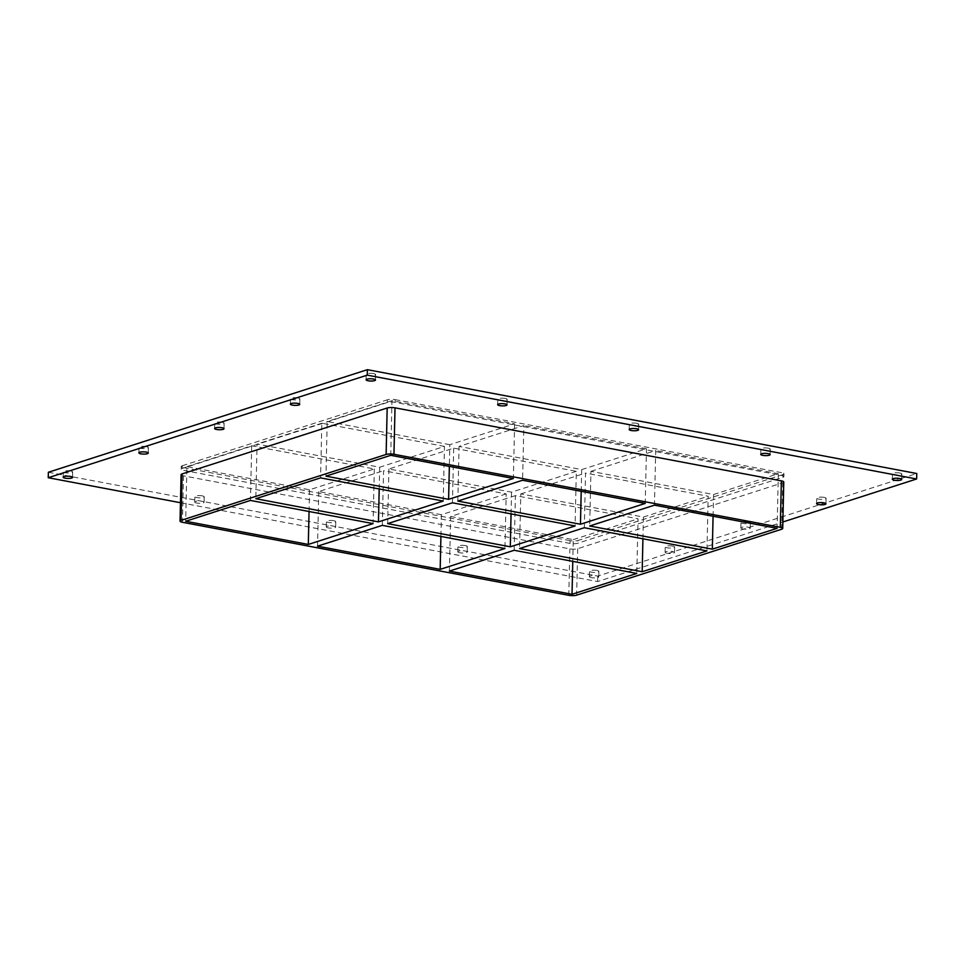 <?xml version="1.0" encoding="UTF-8"?>
<svg xmlns="http://www.w3.org/2000/svg" width="965" height="965" viewBox="0 0 965 965"><rect width="100%" height="100%" fill="white"/><g stroke="black" fill="none" stroke-linecap="round" stroke-linejoin="round"><path stroke-width="0.72" stroke-dasharray="4.83 3.62" d="M70.662 470.98A4.692 1.122 -178.7 0 0 65.813 470.799A4.692 1.122 -178.7 0 0 63.28 471.74A4.692 1.122 -178.7 0 0 67.948 472.971A4.692 1.122 -178.7 0 0 72.665 471.957A4.692 1.122 -178.7 0 0 70.662 470.98M505.153 398.436A4.692 1.122 -178.7 0 0 500.316 398.256A4.692 1.122 -178.7 0 0 497.783 399.196A4.692 1.122 -178.7 0 0 502.439 400.427A4.692 1.122 -178.7 0 0 507.156 399.413A4.692 1.122 -178.7 0 0 505.153 398.436M196.715 503.042A4.692 1.122 1.3 0 1 194.713 502.065A4.692 1.122 1.3 0 1 197.246 501.137A4.692 1.122 1.3 0 1 202.083 501.318A4.692 1.122 1.3 0 1 204.085 502.282A4.692 1.122 1.3 0 1 201.552 503.223A4.692 1.122 1.3 0 1 196.715 503.042M202.216 495.853A4.692 1.122 -178.7 0 0 197.367 495.672A4.692 1.122 -178.7 0 0 194.834 496.601A4.692 1.122 -178.7 0 0 199.502 497.831A4.692 1.122 -178.7 0 0 204.218 496.818A4.692 1.122 -178.7 0 0 202.216 495.853M636.707 423.297A4.692 1.122 -178.7 0 0 631.87 423.116A4.692 1.122 -178.7 0 0 629.337 424.057A4.692 1.122 -178.7 0 0 633.993 425.288A4.692 1.122 -178.7 0 0 638.709 424.274A4.692 1.122 -178.7 0 0 636.707 423.297M328.269 527.903A4.692 1.122 1.3 0 1 326.267 526.938A4.692 1.122 1.3 0 1 328.8 525.997A4.692 1.122 1.3 0 1 333.637 526.178A4.692 1.122 1.3 0 1 335.639 527.143A4.692 1.122 1.3 0 1 333.106 528.084A4.692 1.122 1.3 0 1 328.269 527.903M333.769 520.714A4.692 1.122 -178.7 0 0 328.92 520.533A4.692 1.122 -178.7 0 0 326.387 521.474A4.692 1.122 -178.7 0 0 331.055 522.704A4.692 1.122 -178.7 0 0 335.772 521.679A4.692 1.122 -178.7 0 0 333.769 520.714M768.261 448.158A4.692 1.122 -178.7 0 0 763.424 447.989A4.692 1.122 -178.7 0 0 760.89 448.918A4.692 1.122 -178.7 0 0 765.547 450.148A4.692 1.122 -178.7 0 0 770.263 449.135A4.692 1.122 -178.7 0 0 768.261 448.158M459.822 552.764A4.692 1.122 1.3 0 1 457.82 551.799A4.692 1.122 1.3 0 1 460.353 550.858A4.692 1.122 1.3 0 1 465.19 551.039A4.692 1.122 1.3 0 1 467.205 552.004A4.692 1.122 1.3 0 1 464.66 552.945A4.692 1.122 1.3 0 1 459.822 552.764M465.323 545.575A4.692 1.122 -178.7 0 0 460.474 545.394A4.692 1.122 -178.7 0 0 457.941 546.335A4.692 1.122 -178.7 0 0 462.609 547.565A4.692 1.122 -178.7 0 0 467.325 546.54A4.692 1.122 -178.7 0 0 465.323 545.575M667.117 553.271A4.692 1.122 1.3 0 1 665.114 552.306A4.692 1.122 1.3 0 1 667.647 551.365A4.692 1.122 1.3 0 1 672.484 551.546A4.692 1.122 1.3 0 1 674.487 552.523A4.692 1.122 1.3 0 1 671.954 553.452A4.692 1.122 1.3 0 1 667.117 553.271M672.605 546.081A4.692 1.122 -178.7 0 0 667.768 545.901A4.692 1.122 -178.7 0 0 665.235 546.841A4.692 1.122 -178.7 0 0 669.903 548.072A4.692 1.122 -178.7 0 0 674.607 547.058A4.692 1.122 -178.7 0 0 672.605 546.081M146.391 446.638A4.692 1.122 -178.7 0 0 141.553 446.457A4.692 1.122 -178.7 0 0 139.02 447.386A4.692 1.122 -178.7 0 0 143.676 448.616A4.692 1.122 -178.7 0 0 148.393 447.603A4.692 1.122 -178.7 0 0 146.391 446.638M742.845 528.929A4.692 1.122 1.3 0 1 740.843 527.952A4.692 1.122 1.3 0 1 743.376 527.011A4.692 1.122 1.3 0 1 748.225 527.192A4.692 1.122 1.3 0 1 750.227 528.169A4.692 1.122 1.3 0 1 747.694 529.11A4.692 1.122 1.3 0 1 742.845 528.929M748.345 521.727A4.692 1.122 -178.7 0 0 743.508 521.546A4.692 1.122 -178.7 0 0 740.963 522.487A4.692 1.122 -178.7 0 0 745.631 523.718A4.692 1.122 -178.7 0 0 750.348 522.704A4.692 1.122 -178.7 0 0 748.345 521.727M222.131 422.284A4.692 1.122 -178.7 0 0 217.282 422.103A4.692 1.122 -178.7 0 0 214.749 423.044A4.692 1.122 -178.7 0 0 219.417 424.274A4.692 1.122 -178.7 0 0 224.133 423.249A4.692 1.122 -178.7 0 0 222.131 422.284M824.086 497.373A4.692 1.122 -178.7 0 0 819.237 497.204A4.692 1.122 -178.7 0 0 816.704 498.133A4.692 1.122 -178.7 0 0 821.372 499.363A4.692 1.122 -178.7 0 0 826.088 498.35A4.692 1.122 -178.7 0 0 824.086 497.373M297.871 397.93A4.692 1.122 -178.7 0 0 293.022 397.749A4.692 1.122 -178.7 0 0 290.489 398.69A4.692 1.122 -178.7 0 0 295.157 399.92A4.692 1.122 -178.7 0 0 299.874 398.895A4.692 1.122 -178.7 0 0 297.871 397.93M373.6 373.576A4.692 1.122 -178.7 0 0 368.763 373.395A4.692 1.122 -178.7 0 0 366.23 374.336A4.692 1.122 -178.7 0 0 370.886 375.566A4.692 1.122 -178.7 0 0 375.602 374.541A4.692 1.122 -178.7 0 0 373.6 373.576M591.376 577.625A4.692 1.122 1.3 0 1 589.374 576.66A4.692 1.122 1.3 0 1 591.907 575.719A4.692 1.122 1.3 0 1 596.756 575.9A4.692 1.122 1.3 0 1 598.758 576.877A4.692 1.122 1.3 0 1 596.213 577.806A4.692 1.122 1.3 0 1 591.376 577.625M596.877 570.436A4.692 1.122 -178.7 0 0 592.028 570.255A4.692 1.122 -178.7 0 0 589.494 571.196A4.692 1.122 -178.7 0 0 594.163 572.426A4.692 1.122 -178.7 0 0 598.879 571.401A4.692 1.122 -178.7 0 0 596.877 570.436M899.814 473.031A4.692 1.122 -178.7 0 0 894.977 472.85A4.692 1.122 -178.7 0 0 892.444 473.779A4.692 1.122 -178.7 0 0 897.1 475.009A4.692 1.122 -178.7 0 0 901.817 473.996A4.692 1.122 -178.7 0 0 899.814 473.031M382.309 525.358L383.551 470.703L506.179 493.887L504.936 548.53M506.179 493.887L441.415 514.707L440.921 536.431M581.207 491.318L581.702 469.605L459.063 446.421L523.838 425.601L522.596 480.244M581.702 469.605L646.478 448.773L645.235 503.416M576.322 471.33L511.559 492.15L388.919 468.978L453.695 448.146L576.322 471.33L575.092 525.973M511.064 513.875L511.559 492.15M514.164 550.279L515.406 495.624L638.046 518.808L636.803 573.451M515.406 495.624L450.631 516.456L449.401 571.099M713.075 516.239L713.569 494.526L590.93 471.342L589.687 525.985M590.93 471.342L655.705 450.522L654.463 505.165M584.308 527.722L585.55 473.067L708.189 496.251L706.947 550.894M642.919 538.796L643.414 517.071L520.786 493.899L519.544 548.542M520.786 493.899L585.55 473.067M450.631 516.456L573.27 539.628L572.776 561.353M646.478 448.773L523.838 425.601M713.569 494.526L778.333 473.694L655.705 450.522M778.333 473.694L777.09 528.337M453.695 448.146L452.452 502.801M443.225 501.052L444.467 446.409L379.691 467.229L257.064 444.057L255.822 498.7M444.467 446.409L321.828 423.225L320.585 477.88M457.832 501.076L459.063 446.421M390.741 455.323L391.971 400.68L514.61 423.852L449.835 444.684L449.352 466.397M449.835 444.684L327.207 421.5L325.965 476.155M321.828 423.225L257.064 444.057M391.971 400.68L327.207 421.5M395.143 402.369L395.204 399.643A5.633 1.351 -178.7 0 0 387.363 399.8L387.303 402.538A5.633 1.351 1.3 0 1 395.143 402.369L781.493 475.395A5.633 1.351 1.3 0 1 783.906 476.553A5.633 1.351 1.3 0 1 782.88 477.301L577.818 543.235A5.633 1.351 1.3 0 1 569.989 543.404L183.627 470.377A5.633 1.351 1.3 0 1 181.227 469.219A5.633 1.351 1.3 0 1 182.24 468.471L387.303 402.538M395.204 399.643L781.566 472.657L781.493 475.395M782.88 477.301L782.953 474.563A5.633 1.351 -178.7 0 0 783.966 473.827A5.633 1.351 -178.7 0 0 781.566 472.657M782.953 474.563L577.89 540.509L577.818 543.235M569.989 543.404L570.05 540.665A5.633 1.351 -178.7 0 0 577.89 540.509M570.05 540.665L183.688 467.651L183.627 470.377M182.24 468.471L182.301 465.745A5.633 1.351 -178.7 0 0 181.287 466.481A5.633 1.351 -178.7 0 0 183.688 467.651M182.301 465.745L387.363 399.8M573.27 539.628L638.046 518.808M643.414 517.071L708.189 496.251M441.415 514.707L318.776 491.535L383.551 470.703M186.908 466.614L251.684 445.782L374.324 468.966L309.548 489.786L186.908 466.614L185.678 521.257M514.61 423.852L513.368 478.495M379.197 488.953L379.691 467.229M374.324 468.966L373.081 523.609M309.053 511.51L309.548 489.786M388.919 468.978L387.677 523.621M318.776 491.535L317.533 546.178M251.684 445.782L250.442 500.437M180.467 502.717L597.612 581.557L782.868 521.981M181.094 474.683A5.633 1.351 -178.7 0 0 183.507 475.842L569.857 548.868A5.633 1.351 -178.7 0 0 577.697 548.699L782.76 482.765A5.633 1.351 -178.7 0 0 783.773 482.018M48.371 472.259L597.733 576.081L916.75 473.513M597.733 576.081L597.612 581.557M781.71 529.218L782.76 482.765M183.507 475.842L182.445 522.294M568.807 595.321L569.857 548.868M577.697 548.699L576.648 595.152M72.532 477.422L72.665 471.957M63.159 477.205L63.28 471.74M507.035 404.878L507.156 399.413M497.651 404.661L497.783 399.196M204.085 502.282L204.218 496.818M194.713 502.065L194.834 496.601M638.589 429.739L638.709 424.274M629.204 429.522L629.337 424.057M335.639 527.143L335.772 521.679M326.267 526.938L326.387 521.474M770.142 454.599L770.263 449.135M760.758 454.382L760.89 448.918M467.205 552.004L467.325 546.54M457.82 551.799L457.941 546.335M674.487 552.523L674.607 547.058M665.114 552.306L665.235 546.841M148.272 453.068L148.393 447.603M138.888 452.85L139.02 447.386M750.227 528.169L750.348 522.704M740.843 527.952L740.963 522.487M224.013 428.713L224.133 423.249M214.628 428.508L214.749 423.044M825.956 503.814L826.088 498.35M816.583 503.597L816.704 498.133M299.741 404.359L299.874 398.895M290.368 404.154L290.489 398.69M375.481 380.005L375.602 374.541M366.097 379.8L366.23 374.336M598.758 576.877L598.879 571.401M589.374 576.66L589.494 571.196M901.696 479.46L901.817 473.996M892.311 479.243L892.444 473.779M783.906 476.553L783.966 473.827M181.287 466.481L181.227 469.219"/><path stroke-width="1.45" d="M65.162 478.182A4.692 1.122 1.3 0 1 63.159 477.205A4.692 1.122 1.3 0 1 65.692 476.264A4.692 1.122 1.3 0 1 70.529 476.445A4.692 1.122 1.3 0 1 72.532 477.422A4.692 1.122 1.3 0 1 69.999 478.363A4.692 1.122 1.3 0 1 65.162 478.182M499.653 405.626A4.692 1.122 1.3 0 1 497.651 404.661A4.692 1.122 1.3 0 1 500.184 403.72A4.692 1.122 1.3 0 1 505.033 403.901A4.692 1.122 1.3 0 1 507.035 404.878A4.692 1.122 1.3 0 1 504.502 405.807A4.692 1.122 1.3 0 1 499.653 405.626M631.207 430.499A4.692 1.122 1.3 0 1 629.204 429.522A4.692 1.122 1.3 0 1 631.737 428.581A4.692 1.122 1.3 0 1 636.586 428.762A4.692 1.122 1.3 0 1 638.589 429.739A4.692 1.122 1.3 0 1 636.056 430.68A4.692 1.122 1.3 0 1 631.207 430.499M762.76 455.359A4.692 1.122 1.3 0 1 760.758 454.382A4.692 1.122 1.3 0 1 763.291 453.454A4.692 1.122 1.3 0 1 768.14 453.634A4.692 1.122 1.3 0 1 770.142 454.599A4.692 1.122 1.3 0 1 767.609 455.54A4.692 1.122 1.3 0 1 762.76 455.359M140.89 453.827A4.692 1.122 1.3 0 1 138.888 452.85A4.692 1.122 1.3 0 1 141.421 451.922A4.692 1.122 1.3 0 1 146.27 452.103A4.692 1.122 1.3 0 1 148.272 453.068A4.692 1.122 1.3 0 1 145.739 454.008A4.692 1.122 1.3 0 1 140.89 453.827M216.63 429.473A4.692 1.122 1.3 0 1 214.628 428.508A4.692 1.122 1.3 0 1 217.161 427.567A4.692 1.122 1.3 0 1 222.01 427.748A4.692 1.122 1.3 0 1 224.013 428.713A4.692 1.122 1.3 0 1 221.48 429.654A4.692 1.122 1.3 0 1 216.63 429.473M818.585 504.574A4.692 1.122 1.3 0 1 816.583 503.597A4.692 1.122 1.3 0 1 819.116 502.669A4.692 1.122 1.3 0 1 823.953 502.849A4.692 1.122 1.3 0 1 825.956 503.814A4.692 1.122 1.3 0 1 823.422 504.755A4.692 1.122 1.3 0 1 818.585 504.574M292.371 405.119A4.692 1.122 1.3 0 1 290.368 404.154A4.692 1.122 1.3 0 1 292.902 403.213A4.692 1.122 1.3 0 1 297.739 403.394A4.692 1.122 1.3 0 1 299.741 404.359A4.692 1.122 1.3 0 1 297.208 405.3A4.692 1.122 1.3 0 1 292.371 405.119M368.099 380.765A4.692 1.122 1.3 0 1 366.097 379.8A4.692 1.122 1.3 0 1 368.63 378.859A4.692 1.122 1.3 0 1 373.479 379.04A4.692 1.122 1.3 0 1 375.481 380.005A4.692 1.122 1.3 0 1 372.948 380.946A4.692 1.122 1.3 0 1 368.099 380.765M894.314 480.22A4.692 1.122 1.3 0 1 892.311 479.243A4.692 1.122 1.3 0 1 894.857 478.314A4.692 1.122 1.3 0 1 899.694 478.495A4.692 1.122 1.3 0 1 901.696 479.46A4.692 1.122 1.3 0 1 899.163 480.401A4.692 1.122 1.3 0 1 894.314 480.22M440.173 569.362L317.533 546.178L382.309 525.358L504.936 548.53L440.173 569.362L440.921 536.431M580.46 524.248L457.832 501.076L522.596 480.244L645.235 503.416L580.46 524.248L581.207 491.318M510.316 546.805L387.677 523.621L452.452 502.801L575.092 525.973L510.316 546.805L511.064 513.875M449.401 571.099L514.164 550.279L636.803 573.451L572.028 594.283L449.401 571.099M589.687 525.985L654.463 505.165L777.09 528.337L712.327 549.169L589.687 525.985M519.544 548.542L584.308 527.722L706.947 550.894L642.183 571.726L519.544 548.542M572.776 561.353L572.028 594.283M713.075 516.239L712.327 549.169M642.919 538.796L642.183 571.726M387.182 408.002L386.121 454.455A5.633 1.351 1.3 0 1 393.961 454.286L395.011 407.833A5.633 1.351 -178.7 0 0 387.182 408.002L182.12 473.936A5.633 1.351 -178.7 0 0 181.094 474.683L180.045 521.136A5.633 1.351 1.3 0 1 181.058 520.388L182.12 473.936M386.121 454.455L181.058 520.388M782.724 528.47L783.773 482.018A5.633 1.351 -178.7 0 0 781.373 480.86L780.323 527.3A5.633 1.351 1.3 0 1 782.724 528.47A5.633 1.351 1.3 0 1 781.71 529.218L576.648 595.152A5.633 1.351 1.3 0 1 568.807 595.321L182.445 522.294A5.633 1.351 1.3 0 1 180.045 521.136M780.323 527.3L393.961 454.286M308.305 544.441L185.678 521.257L250.442 500.437L373.081 523.609L308.305 544.441L309.053 511.51M320.585 477.88L443.225 501.052L378.449 521.884L255.822 498.7L320.585 477.88M325.965 476.155L390.741 455.323L513.368 478.495L448.604 499.327L325.965 476.155M449.352 466.397L448.604 499.327M378.449 521.884L379.197 488.953M782.868 521.981L916.629 478.978L367.267 375.144L48.25 477.723L180.467 502.717M781.373 480.86L395.011 407.833M916.629 478.978L916.75 473.513L367.388 369.679L48.371 472.259L48.25 477.723M367.388 369.679L367.267 375.144"/></g></svg>
